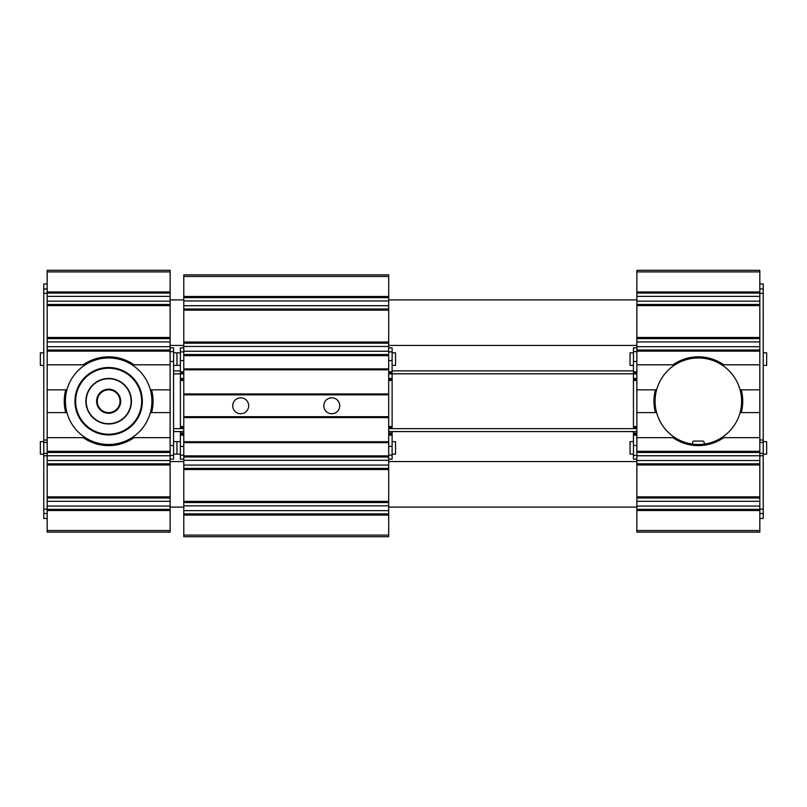 <?xml version="1.0" encoding="UTF-8"?>
<svg xmlns="http://www.w3.org/2000/svg" width="807" height="807" viewBox="0 0 807 807"><rect width="100%" height="100%" fill="white"/><g stroke="black" fill="none" stroke-linecap="round" stroke-linejoin="round"><path stroke-width="1.21" d="M47.179 532.136L47.179 509.368L170.126 509.368L170.126 532.136L47.179 532.136M47.179 293.072L170.126 293.072L170.126 270.305L47.179 270.305L47.179 509.368M759.821 530.542L636.874 530.542L636.874 532.136L759.821 532.136L759.821 364.794L721.68 364.794A43.255 43.255 0 0 0 675.015 364.794L636.874 364.794L636.874 270.305L759.821 270.305L759.821 271.898L636.874 271.898M675.015 364.794A43.255 43.255 0 0 0 656.616 412.609L636.874 412.609L636.874 364.794M656.616 389.842L636.874 389.842M759.821 412.609L740.08 412.609A43.255 43.255 0 0 0 740.08 389.842L759.821 389.842M655.435 389.842A44.395 44.395 0 0 0 655.435 412.609M759.821 452.455L636.874 452.455L636.874 437.656L675.015 437.656A43.255 43.255 0 0 0 740.08 412.609M721.68 437.656L759.821 437.656M47.179 412.609L66.92 412.609A43.255 43.255 0 0 0 85.32 437.656L83.272 437.656A44.395 44.395 0 0 0 134.033 437.656L131.985 437.656A43.255 43.255 0 0 0 150.384 412.609L170.126 412.609L170.126 349.996L47.179 349.996M134.033 437.656L170.126 437.656L170.126 412.609M47.179 437.656L83.272 437.656M151.565 412.609A44.395 44.395 0 0 0 151.565 389.842L170.126 389.842M151.565 389.842L150.384 389.842A43.255 43.255 0 0 0 131.985 364.794L170.126 364.794M47.179 364.794L85.32 364.794A43.255 43.255 0 0 0 66.92 389.842L65.74 389.842A44.395 44.395 0 0 0 65.74 412.609M47.179 389.842L65.74 389.842M47.179 506.06L170.126 506.06L170.126 509.368M170.126 506.06L170.126 463.833L47.179 463.833M47.179 497.99L170.126 497.99M47.179 460.525L170.126 460.525L170.126 463.833M170.126 460.525L170.126 437.656M47.179 452.455L170.126 452.455M83.272 364.794A44.395 44.395 0 0 1 134.033 364.794M47.179 346.687L170.126 346.687L170.126 349.996M170.126 346.687L170.126 304.461L47.179 304.461M47.179 338.607L170.126 338.607M47.179 301.152L170.126 301.152L170.126 304.461M170.126 301.152L170.126 293.072M759.821 364.794L759.821 271.898M759.821 293.072L636.874 293.072M759.821 304.461L636.874 304.461M759.821 338.607L636.874 338.607M759.821 349.996L636.874 349.996M723.728 364.794A44.395 44.395 0 0 0 672.967 364.794M740.08 389.842A43.255 43.255 0 0 0 721.68 364.794M741.26 412.609A44.395 44.395 0 0 0 741.26 389.842M656.616 412.609A43.255 43.255 0 0 0 675.015 437.656M636.874 437.656L636.874 412.609M672.967 437.656A44.395 44.395 0 0 0 723.728 437.656M636.874 452.455L636.874 463.833L759.821 463.833M759.821 497.99L636.874 497.99L636.874 463.833M636.874 497.99L636.874 509.368L759.821 509.368M636.874 530.542L636.874 509.368M170.126 507.099L183.784 507.099M388.702 507.099L636.874 507.099M170.126 345.446L183.784 345.446M388.702 345.446L636.874 345.446M141.669 401.22A33.016 33.016 0 0 0 92.149 372.632A33.016 33.016 0 0 0 92.149 429.818A33.016 33.016 0 0 0 141.669 401.22M142.355 401.22A33.692 33.692 0 0 0 91.806 372.037A33.692 33.692 0 0 0 91.806 430.403A33.692 33.692 0 0 0 142.355 401.22M131.985 364.794A43.255 43.255 0 0 0 85.32 364.794M85.32 437.656A43.255 43.255 0 0 0 131.985 437.656M66.92 389.842A43.255 43.255 0 0 0 66.92 412.609M150.384 412.609A43.255 43.255 0 0 0 150.384 389.842M97.274 401.22A11.389 11.389 0 0 1 114.342 391.365A11.389 11.389 0 0 1 114.342 411.086A11.389 11.389 0 0 1 97.274 401.22M96.608 401.22A12.044 12.044 0 0 1 114.675 390.8A12.044 12.044 0 0 1 114.675 411.651A12.044 12.044 0 0 1 96.608 401.22M86.188 401.22A22.465 22.465 0 0 1 119.89 381.772A22.465 22.465 0 0 1 119.89 420.679A22.465 22.465 0 0 1 86.188 401.22M85.885 401.22A22.767 22.767 0 0 1 120.041 381.509A22.767 22.767 0 0 1 120.041 420.941A22.767 22.767 0 0 1 85.885 401.22M636.874 431.574L388.702 431.574M183.784 431.574L173.566 431.574M173.566 370.877L180.375 370.877M392.111 370.877L633.455 370.877M173.566 373.812L180.375 373.812M392.111 373.812L633.455 373.812M636.874 428.638L388.702 428.638M183.784 428.638L173.566 428.638M170.126 347.847L173.566 347.847L173.566 459.153L170.126 459.153M633.455 431.574L633.455 459.153L636.874 459.153M633.455 347.847L636.874 347.847L633.455 347.847L633.455 351.62L636.874 351.62M633.455 428.638L633.455 351.62M47.179 518.477L43.77 518.477L43.77 455.784L47.179 455.784M47.179 283.963L43.77 283.963L43.77 455.784M759.821 518.477L763.23 518.477L763.23 455.784L759.821 455.784M759.821 283.963L763.23 283.963L763.23 455.784M173.566 365.359L176.955 365.359L176.955 352.841L173.566 352.841M173.566 454.159L176.955 454.159L176.955 441.641L173.566 441.641M43.77 441.641L40.35 441.641L40.35 454.159L43.77 454.159M43.77 352.841L40.35 352.841L40.35 365.359L43.77 365.359M633.455 441.641L630.045 441.641L630.045 454.159L633.455 454.159M633.455 352.841L630.045 352.841L630.045 365.359L633.455 365.359M763.23 352.841L766.65 352.841L766.65 365.359L763.23 365.359M763.23 441.641L766.65 441.641L766.65 454.159L763.23 454.159M183.784 297.632L183.784 536.695L388.702 536.695L388.702 274.864L183.784 274.864L183.784 297.632L388.702 297.632M183.784 309.01L388.702 309.01M183.784 343.167L388.702 343.167M183.784 354.545L388.702 354.545M183.784 369.344L388.702 369.344M183.784 394.391L388.702 394.391M232.739 405.78A7.969 7.969 0 0 1 244.692 398.88A7.969 7.969 0 0 1 244.692 412.68A7.969 7.969 0 0 1 232.739 405.78M323.809 405.78A7.969 7.969 0 0 1 335.762 398.88A7.969 7.969 0 0 1 335.762 412.68A7.969 7.969 0 0 1 323.809 405.78M183.784 417.158L388.702 417.158M183.784 442.206L388.702 442.206M183.784 457.004L388.702 457.004M183.784 468.393L388.702 468.393M183.784 502.539L388.702 502.539M183.784 513.928L388.702 513.928M388.702 347.847L392.111 347.847L392.111 428.638M180.375 347.847L183.784 347.847L180.375 347.847L180.375 428.638M392.111 431.574L392.111 459.153L388.702 459.153M180.375 431.574L180.375 459.153L183.784 459.153M180.375 454.159L176.955 454.159M392.111 454.159L395.531 454.159L395.531 441.641L392.111 441.641M392.111 365.359L395.531 365.359L395.531 352.841L392.111 352.841M180.375 365.359L176.955 365.359M691.327 443.911A1.14 1.14 0 0 0 692.658 442.791L692.658 442.206A1.14 1.14 0 0 1 693.788 441.066L702.897 441.066A1.14 1.14 0 0 1 704.037 442.206L704.561 444.032M47.179 530.542L170.126 530.542M47.179 510.508L170.126 510.508M47.179 501.298L170.126 501.298M47.179 496.85L170.126 496.85M47.179 464.973L170.126 464.973M47.179 455.763L170.126 455.763M47.179 451.315L170.126 451.315M47.179 351.136L170.126 351.136M47.179 341.916L170.126 341.916M47.179 337.477L170.126 337.477M47.179 305.601L170.126 305.601M47.179 296.381L170.126 296.381M47.179 291.932L170.126 291.932M47.179 271.898L170.126 271.898M759.821 291.932L636.874 291.932M759.821 296.381L636.874 296.381M759.821 301.152L636.874 301.152M759.821 305.601L636.874 305.601M759.821 337.477L636.874 337.477M759.821 341.916L636.874 341.916M759.821 346.687L636.874 346.687M759.821 351.136L636.874 351.136M759.821 451.315L636.874 451.315M759.821 455.763L636.874 455.763M759.821 460.525L636.874 460.525M759.821 464.973L636.874 464.973M759.821 496.85L636.874 496.85M759.821 501.298L636.874 501.298M759.821 506.06L636.874 506.06M759.821 510.508L636.874 510.508M173.566 455.38L170.126 455.38M173.566 445.525L170.126 445.525M173.566 361.475L170.126 361.475M173.566 351.62L170.126 351.62M633.455 361.475L636.874 361.475M633.455 371.856L636.874 371.856M633.455 372.955L636.874 372.955M633.455 379.401L636.874 379.401M633.455 380.5L636.874 380.5M633.455 426.5L636.874 426.5M633.455 427.599L636.874 427.599M633.455 434.045L636.874 434.045M633.455 435.144L636.874 435.144M633.455 445.525L636.874 445.525M633.455 455.38L636.874 455.38M43.77 288.956L47.179 288.956M43.77 293.294L47.179 293.294M43.77 440.007L47.179 440.007M43.77 442.438L47.179 442.438M43.77 453.363L47.179 453.363M43.77 509.146L47.179 509.146M43.77 513.494L47.179 513.494M763.23 513.494L759.821 513.494M763.23 509.146L759.821 509.146M763.23 453.363L759.821 453.363M763.23 442.438L759.821 442.438M763.23 440.007L759.821 440.007M763.23 293.294L759.821 293.294M763.23 288.956L759.821 288.956M183.784 276.458L388.702 276.458M183.784 296.492L388.702 296.492M183.784 300.94L388.702 300.94M183.784 305.702L388.702 305.702M183.784 310.15L388.702 310.15M183.784 342.027L388.702 342.027M183.784 346.475L388.702 346.475M183.784 351.237L388.702 351.237M183.784 355.685L388.702 355.685M183.784 368.89L388.702 368.89M183.784 369.808L388.702 369.808M183.784 393.937L388.702 393.937M183.784 394.845L388.702 394.845M183.784 416.705L388.702 416.705M183.784 417.612L388.702 417.612M183.784 441.752L388.702 441.752M183.784 442.66L388.702 442.66M183.784 455.864L388.702 455.864M183.784 460.313L388.702 460.313M183.784 465.084L388.702 465.084M183.784 469.523L388.702 469.523M183.784 501.399L388.702 501.399M183.784 505.848L388.702 505.848M183.784 510.619L388.702 510.619M183.784 515.068L388.702 515.068M183.784 535.102L388.702 535.102M392.111 455.128L388.702 455.128M392.111 351.872L388.702 351.872M392.111 360.618L388.702 360.618M392.111 371.856L388.702 371.856M392.111 372.955L388.702 372.955M392.111 379.401L388.702 379.401M392.111 380.5L388.702 380.5M392.111 426.5L388.702 426.5M392.111 427.599L388.702 427.599M392.111 434.045L388.702 434.045M392.111 435.144L388.702 435.144M392.111 446.382L388.702 446.382M180.375 455.128L183.784 455.128M180.375 351.872L183.784 351.872M180.375 360.618L183.784 360.618M180.375 371.856L183.784 371.856M180.375 372.955L183.784 372.955M180.375 379.401L183.784 379.401M180.375 380.5L183.784 380.5M180.375 426.5L183.784 426.5M180.375 427.599L183.784 427.599M180.375 434.045L183.784 434.045M180.375 435.144L183.784 435.144M180.375 446.382L183.784 446.382M170.126 461.554L183.784 461.554M388.702 461.554L636.874 461.554M170.126 299.901L183.784 299.901M388.702 299.901L636.874 299.901M633.455 373.903L636.874 373.903M633.455 378.453L636.874 378.453M633.455 428.547L636.874 428.547M633.455 433.097L636.874 433.097M392.111 373.903L388.702 373.903M392.111 378.453L388.702 378.453M392.111 428.547L388.702 428.547M392.111 433.097L388.702 433.097M180.375 373.903L183.784 373.903M180.375 378.453L183.784 378.453M180.375 428.547L183.784 428.547M180.375 433.097L183.784 433.097M180.375 441.641L176.955 441.641M180.375 352.841L176.955 352.841"/></g></svg>
